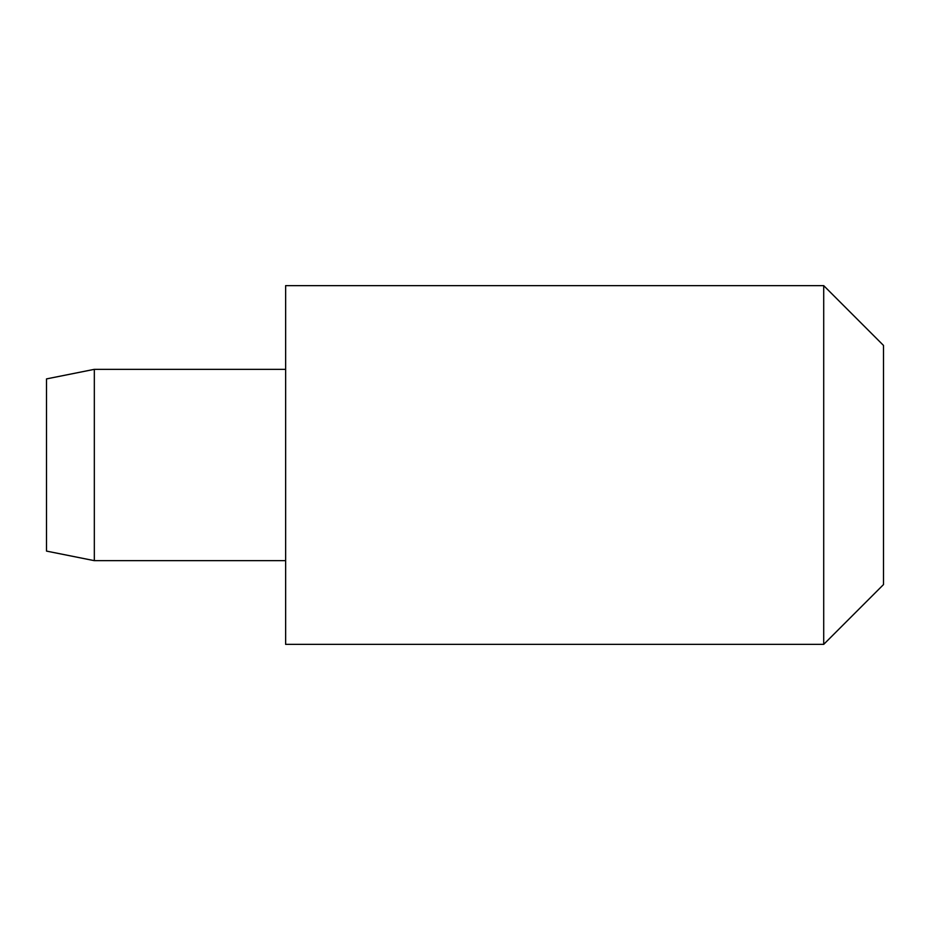 <?xml version="1.0" encoding="UTF-8"?>
<svg xmlns="http://www.w3.org/2000/svg" width="930" height="930" viewBox="0 0 930 930"><rect width="100%" height="100%" fill="white"/><g stroke="black" fill="none" stroke-linecap="round" stroke-linejoin="round"><path stroke-width="1.4" d="M94.325 369.338L46.5 378.905L46.5 551.095L94.325 560.662L94.325 369.338L285.638 369.338M823.713 465L823.713 285.638L285.638 285.638L285.638 644.362L823.713 644.362L823.713 465M823.713 644.362L883.5 584.575L883.5 345.425L823.713 285.638M94.325 560.662L285.638 560.662"/></g></svg>
